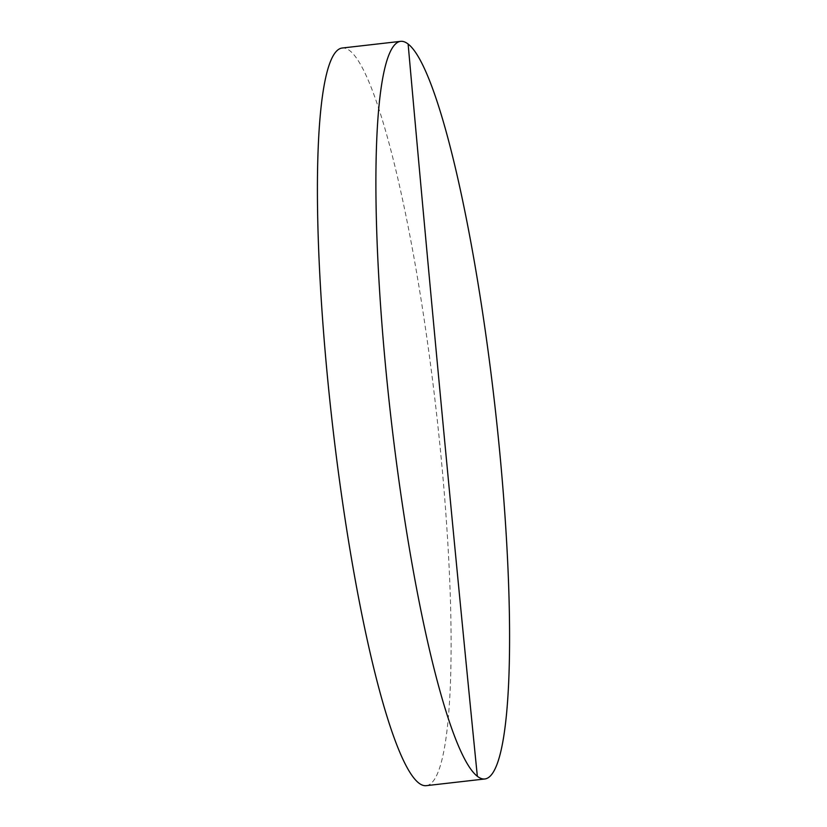 <?xml version="1.0" encoding="UTF-8"?>
<svg xmlns="http://www.w3.org/2000/svg" width="827" height="827" viewBox="0 0 827 827"><rect width="100%" height="100%" fill="white"/><g stroke="black" fill="none" stroke-linecap="round" stroke-linejoin="round"><path stroke-width="0.62" stroke-dasharray="4.13 3.1" d="M426.412 785.65A371.209 52.308 83.5 0 0 441.525 461.652A371.209 52.308 83.5 0 0 342.109 48.028"/><path stroke-width="1.24" d="M385.475 365.348A371.209 52.308 -96.5 0 1 400.588 41.35A371.209 52.308 -96.5 0 1 408.125 44.038A371.209 52.308 -96.5 0 1 500.004 454.964A371.209 52.308 -96.5 0 1 484.891 778.972A371.209 52.308 -96.5 0 1 477.344 776.284A371.209 52.308 -96.5 0 1 385.475 365.348M400.588 41.35L342.109 48.028A371.209 52.308 83.5 0 0 326.996 372.036A371.209 52.308 83.5 0 0 426.412 785.65L484.891 778.972M477.344 776.284A69565.224 68217.586 128 0 1 408.125 44.038"/></g></svg>
